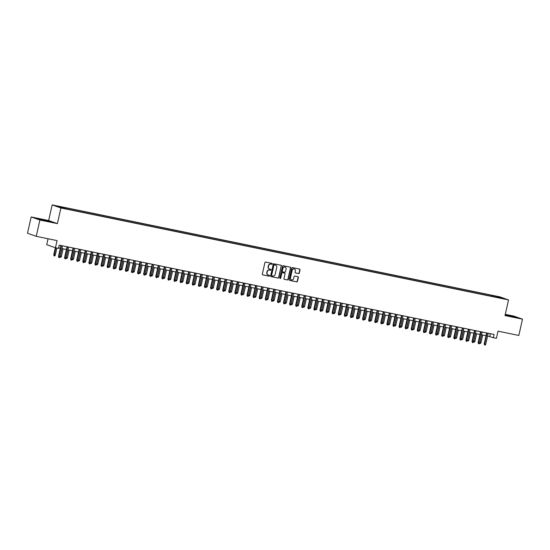 <?xml version="1.0" encoding="UTF-8"?>
<svg xmlns="http://www.w3.org/2000/svg" width="550" height="550" viewBox="0 0 550 550"><rect width="100%" height="100%" fill="white"/><g stroke="black" fill="none" stroke-linecap="round" stroke-linejoin="round"><path stroke-width="0.82" d="M272.298 263.931A0.461 0.426 109.5 0 0 271.982 263.395L265.643 262.096A0.653 0.612 109.5 0 0 264.901 262.611L262.309 274.127A0.653 0.612 109.5 0 0 262.756 274.89L269.101 276.189A0.461 0.426 109.5 0 0 269.356 275.309A0.461 0.426 109.5 0 0 269.301 275.296L268.482 275.124A2.104 1.946 109.5 0 1 267.032 272.69L267.252 271.728A2.104 1.946 109.5 0 1 269.624 270.071L270.442 270.243A0.461 0.426 109.5 0 0 270.696 269.363A0.461 0.426 109.5 0 0 270.641 269.349L269.823 269.177A2.104 1.946 109.5 0 1 268.373 266.736L268.593 265.781A2.104 1.946 109.5 0 1 270.964 264.124L271.782 264.296A0.461 0.426 109.5 0 0 272.298 263.931M269.466 269.067A2.104 1.946 109.5 0 1 268.139 266.654L268.352 265.698A2.104 1.946 109.5 0 1 270.724 264.041L271.549 264.213A0.461 0.426 109.5 0 0 271.899 263.381M262.577 274.814L268.868 276.107A0.461 0.426 109.5 0 0 269.218 275.275M268.125 275.014A2.104 1.946 109.5 0 1 266.798 272.607L267.011 271.645A2.104 1.946 109.5 0 1 269.383 269.988L270.208 270.16A0.461 0.426 109.5 0 0 270.559 269.328M495.522 296.051L498.369 296.787L495.522 296.051M298.561 273.577A0.653 0.612 109.5 0 0 299.303 273.061L300.032 269.83A0.653 0.612 109.5 0 0 299.578 269.067L292.538 267.616A0.653 0.612 109.5 0 0 291.796 268.139L289.197 279.647A0.653 0.612 109.5 0 0 289.651 280.411L296.697 281.861A0.653 0.612 109.5 0 0 297.44 281.339L298.313 277.441A0.653 0.612 109.5 0 0 297.866 276.678L294.848 276.059A0.653 0.612 109.5 0 0 294.106 276.574L293.673 278.513A1.753 1.629 109.5 0 1 291.486 279.84A1.753 1.629 109.5 0 1 290.476 277.853L292.188 270.277A1.753 1.629 109.5 0 1 294.367 268.95A1.753 1.629 109.5 0 1 295.377 270.93L295.096 272.195A0.653 0.612 109.5 0 0 295.549 272.958L298.327 273.494A0.653 0.612 109.5 0 0 299.069 272.972L299.798 269.748A0.653 0.612 109.5 0 0 299.523 269.053M39.909 220.034L57.393 223.63L48.654 220.536L31.171 216.947L39.909 220.034L36.238 236.328L57.069 240.604L55.454 247.775L58.492 248.401L59.228 245.142L494.079 334.462L493.343 337.714L496.382 338.339L497.998 331.176L518.829 335.452L522.5 319.158L513.762 316.071L505.292 314.332M57.393 223.63L60.919 207.989L508.537 299.929L505.017 315.569L522.5 319.158M281.469 266.014A0.653 0.612 109.5 0 0 281.016 265.251L273.969 263.808A0.653 0.612 109.5 0 0 273.226 264.323L270.634 275.839A0.653 0.612 109.5 0 0 271.088 276.602L278.128 278.046A0.653 0.612 109.5 0 0 278.871 277.53L281.229 265.932A0.653 0.612 109.5 0 0 280.961 265.244M283.25 265.712L290.297 267.163A0.653 0.612 109.5 0 1 290.751 267.919L288.152 279.434A0.653 0.612 109.5 0 1 287.416 279.95L284.398 279.331A0.653 0.612 109.5 0 1 283.944 278.568L284.996 273.9A0.653 0.612 109.5 0 0 284.543 273.137L282.549 272.731A0.653 0.612 109.5 0 0 281.806 273.247L280.706 278.107A0.461 0.426 109.5 0 1 280.136 278.451A0.461 0.426 109.5 0 1 279.874 277.936L282.507 266.228A0.653 0.612 109.5 0 1 283.25 265.712M36.238 236.328L27.5 233.234L31.171 216.947M58.458 206.498L55.701 205.782L58.458 206.498M60.919 207.989L52.181 204.896L499.799 296.842L508.537 299.929M491.377 296.271L491.597 295.288L62.226 207.096L63.876 207.68L63.944 208.23M491.597 295.288L499.943 297.248L503.532 298.519L498.493 297.729L69.121 209.536L60.775 207.577L57.186 206.305L63.876 207.68M48.049 238.755L46.716 244.681L55.454 247.775M48.654 220.536L52.181 204.896M487.589 336.009L493.343 337.714M58.609 247.899L60.328 248.249M61.861 248.566L66.412 249.501M67.946 249.817L72.497 250.752M74.03 251.061L78.574 251.996M80.108 252.312L84.659 253.248M86.192 253.564L90.736 254.499M92.276 254.815L96.821 255.743M98.354 256.059L102.905 256.994M104.438 257.311L108.983 258.246M110.516 258.562L115.067 259.497M116.6 259.806L121.151 260.741M122.684 261.058L127.229 261.993M128.762 262.309L133.313 263.244M134.846 263.553L139.391 264.488M140.931 264.804L145.475 265.739M147.008 266.056L151.559 266.991M153.093 267.307L157.637 268.235M159.17 268.551L163.721 269.486M165.254 269.803L169.806 270.738M171.339 271.054L175.883 271.989M177.416 272.298L181.968 273.233M183.501 273.549L188.045 274.484M189.578 274.801L194.129 275.736M195.663 276.045L200.214 276.98M201.747 277.296L206.291 278.231M207.824 278.548L212.376 279.482M213.909 279.799L218.46 280.727M219.993 281.043L224.538 281.978M226.071 282.294L230.622 283.229M232.155 283.546L236.699 284.481M238.232 284.79L242.784 285.725M244.317 286.041L248.868 286.976M250.401 287.293L254.946 288.228M256.479 288.544L261.03 289.472M262.563 289.788L267.114 290.723M268.647 291.039L273.192 291.974M274.725 292.291L279.276 293.226M280.809 293.535L285.354 294.47M286.887 294.786L291.438 295.721M292.971 296.038L297.522 296.972M299.056 297.282L303.6 298.217M305.133 298.533L309.684 299.468M311.218 299.784L315.769 300.719M317.302 301.036L321.846 301.964M323.379 302.28L327.931 303.215M329.464 303.531L334.008 304.466M335.541 304.782L340.093 305.718M341.626 306.027L346.177 306.962M347.71 307.278L352.254 308.213M353.788 308.529L358.339 309.464M359.872 309.774L364.423 310.709M365.956 311.025L370.501 311.96M372.034 312.276L376.585 313.211M378.118 313.528L382.663 314.456M384.196 314.772L388.747 315.707M390.28 316.023L394.831 316.958M396.364 317.274L400.909 318.209M402.442 318.519L406.993 319.454M408.526 319.77L413.078 320.705M414.611 321.021L419.155 321.956M420.688 322.266L425.239 323.201M426.772 323.517L431.317 324.452M432.85 324.768L437.401 325.703M438.934 326.019L443.486 326.947M445.019 327.264L449.563 328.199M451.096 328.515L455.647 329.45M457.181 329.766L461.725 330.701M463.265 331.011L467.809 331.946M469.342 332.262L473.894 333.197M475.427 333.513L479.971 334.448M481.504 334.764L486.056 335.692M490.421 333.706L489.803 336.462M493.35 296.67L493.254 295.873M499.943 297.248L499.558 297.701M46.076 221.045L50.634 221.788L48.001 220.853L36.266 218.446L46.076 221.045M505.127 315.061L517.406 317.659L505.216 314.676M270.903 276.526L277.894 277.963A0.653 0.612 109.5 0 0 278.637 277.447L281.229 265.932M274.423 264.839A0.461 0.426 109.5 0 0 273.907 265.196L271.624 275.303A0.461 0.426 109.5 0 0 271.947 275.839L272.807 276.018A2.104 1.946 109.5 0 0 275.179 274.361L276.739 267.451A2.104 1.946 109.5 0 0 275.289 265.018L274.189 264.756A0.461 0.426 109.5 0 0 273.666 265.114L273.907 265.196M271.844 275.804L271.707 275.756A0.461 0.426 109.5 0 1 271.391 275.22L273.666 265.114M275.413 265.045A2.104 1.946 109.5 0 0 275.055 264.928L275.289 265.018M274.189 264.756L275.055 264.928M284.212 279.262L287.176 279.868A0.653 0.612 109.5 0 0 287.918 279.352L290.51 267.836A0.653 0.612 109.5 0 0 290.242 267.149M284.453 273.109A0.653 0.612 109.5 0 0 284.309 273.054L282.308 272.642A0.653 0.612 109.5 0 0 281.566 273.164L280.706 278.107M280.026 278.396A0.461 0.426 109.5 0 0 280.472 278.025M286.089 269.053A1.753 1.629 109.5 0 0 285.079 267.073A1.753 1.629 109.5 0 0 282.899 268.4L282.294 271.067A0.653 0.612 109.5 0 0 282.748 271.831L284.749 272.243A0.653 0.612 109.5 0 0 285.491 271.728L286.089 269.053M284.962 267.039A1.753 1.629 109.5 0 0 282.659 268.317L282.899 268.4M282.604 271.782L282.514 271.748A0.653 0.612 109.5 0 1 282.061 270.985L282.659 268.317M295.364 272.882L298.327 273.494M294.25 268.909A1.753 1.629 109.5 0 0 291.947 270.194L292.188 270.277M291.376 279.792A1.753 1.629 109.5 0 1 290.242 277.771L291.947 270.194M289.472 280.342L296.457 281.779A0.653 0.612 109.5 0 0 297.199 281.256L298.079 277.358A0.653 0.612 109.5 0 0 297.811 276.664M55.261 255.221L54.732 255.991L54.127 255.86L53.742 254.849L55.261 255.221L56.877 248.064M54.127 255.86L55.784 247.844M53.742 254.849L55.344 247.734M60.954 245.492L58.465 256.52L58.891 256.671L61.394 245.582M59.984 256.891L59.462 257.654L58.85 257.531L58.891 256.671L59.984 256.891L62.487 245.809M58.85 257.531L58.465 256.52M45.107 220.818L47.637 221.217L45.973 220.653L40.631 219.78M37.049 218.721L49.754 221.643M511.885 316.697L514.415 317.089L510.716 316.03L506.007 315.15L507.409 315.659M505.182 314.82L516.533 317.522M60.143 256.211L61.346 256.472L63.071 248.813M61.346 256.472L60.816 257.235L60.211 257.111L60.252 256.245L61.978 248.586M66.22 257.462L67.43 257.723L69.156 250.064M67.43 257.723L66.901 258.486L66.289 258.363L66.33 257.496L68.056 249.837M72.304 258.706L73.508 258.974L75.233 251.316M73.508 258.974L72.978 259.738L72.373 259.607L72.414 258.748L74.14 251.089M78.389 259.957L79.592 260.219L81.317 252.56M79.592 260.219L79.062 260.982L78.451 260.858L78.499 259.999L80.224 252.34M67.031 246.744L64.549 257.771L64.976 257.916L67.471 246.833M66.069 258.143L65.539 258.906L64.934 258.782L64.976 257.916L66.069 258.143L68.564 247.06M64.934 258.782L64.549 257.771M73.116 247.995L70.634 259.016L71.053 259.167L73.556 248.084M72.153 259.394L71.624 260.157L71.012 260.033L71.053 259.167L72.153 259.394L74.649 248.311M71.012 260.033L70.634 259.016M79.2 249.239L76.711 260.267L77.138 260.418L79.633 249.336M78.231 260.645L77.701 261.408L77.096 261.278L77.138 260.418L78.231 260.645L80.733 249.556M77.096 261.278L76.711 260.267M85.278 250.491L82.796 261.518L83.222 261.663L85.718 250.58M84.315 261.889L83.786 262.653L83.181 262.529L83.222 261.663L84.315 261.889L86.811 250.807M83.181 262.529L82.796 261.518M84.466 261.209L85.669 261.47L87.395 253.811M85.669 261.47L85.147 262.233L84.535 262.109L84.576 261.243L86.302 253.584M91.362 251.742L88.873 262.762L89.299 262.914L91.802 251.831M90.399 263.141L89.87 263.904L89.258 263.78L89.299 262.914L90.399 263.141L92.895 252.058M89.258 263.78L88.873 262.762M90.551 262.453L91.754 262.721L93.479 255.062M91.754 262.721L91.224 263.484L90.619 263.361L90.661 262.494L92.386 254.836M97.439 252.993L94.958 264.014L95.384 264.165L97.879 253.083M96.477 264.392L95.948 265.155L95.343 265.031L95.384 264.165L96.477 264.392L98.973 253.303M95.343 265.031L94.958 264.014M96.635 263.704L97.838 263.966L99.564 256.307M97.838 263.966L97.309 264.729L96.697 264.605L96.738 263.746L98.471 256.087M103.524 254.238L101.042 265.265L101.468 265.416L103.964 254.327M102.561 265.636L102.032 266.399L101.42 266.276L101.468 265.416L102.561 265.636L105.057 254.554M101.42 266.276L101.042 265.265M102.713 264.956L103.916 265.217L105.641 257.558M103.916 265.217L103.386 265.98L102.781 265.856L102.823 264.99L104.548 257.331M109.608 255.489L107.119 266.509L107.546 266.661L110.048 255.578M108.639 266.887L108.116 267.651L107.504 267.527L107.546 266.661L108.639 266.887L111.141 255.805M107.504 267.527L107.119 266.509M108.797 266.2L110 266.468L111.726 258.809M110 266.468L109.471 267.231L108.866 267.107L108.907 266.241L110.632 258.582M115.686 256.74L113.204 267.761L113.63 267.912L116.126 256.829M114.723 268.139L114.194 268.902L113.589 268.778L113.63 267.912L114.723 268.139L117.219 257.049M113.589 268.778L113.204 267.761M114.874 267.451L116.084 267.712L117.81 260.054M116.084 267.712L115.555 268.482L114.943 268.352L114.984 267.493L116.71 259.834M121.77 257.984L119.288 269.012L119.708 269.163L122.21 258.074M120.808 269.383L120.278 270.153L119.666 270.022L119.708 269.163L120.808 269.383L123.303 258.301M119.666 270.022L119.288 269.012M120.959 268.702L122.162 268.964L123.887 261.305M122.162 268.964L121.632 269.727L121.027 269.603L121.069 268.737L122.794 261.078M127.854 259.236L125.366 270.263L125.792 270.407L128.287 259.325M126.885 270.634L126.356 271.397L125.751 271.274L125.792 270.407L126.885 270.634L129.387 259.552M125.751 271.274L125.366 270.263M127.043 269.954L128.246 270.215L129.972 262.556M128.246 270.215L127.717 270.978L127.105 270.854L127.153 269.988L128.879 262.329M133.932 260.487L131.45 271.507L131.876 271.659L134.372 260.576M132.969 271.886L132.44 272.649L131.835 272.525L131.876 271.659L132.969 271.886L135.465 260.803M131.835 272.525L131.45 271.507M133.121 271.198L134.324 271.466L136.049 263.808M134.324 271.466L133.801 272.229L133.189 272.099L133.231 271.239L134.956 263.581M140.016 261.731L137.528 272.759L137.954 272.91L140.456 261.827M139.054 273.137L138.524 273.9L137.912 273.769L137.954 272.91L139.054 273.137L141.549 262.048M137.912 273.769L137.528 272.759M139.205 272.449L140.408 272.711L142.134 265.052M140.408 272.711L139.879 273.474L139.274 273.35L139.315 272.491L141.041 264.832M146.094 262.982L143.612 274.01L144.038 274.161L146.534 263.072M145.131 274.381L144.602 275.144L143.997 275.021L144.038 274.161L145.131 274.381L147.627 263.299M143.997 275.021L143.612 274.01M145.289 273.701L146.493 273.962L148.218 266.303M146.493 273.962L145.963 274.725L145.351 274.601L145.392 273.735L147.118 266.076M152.178 264.234L149.696 275.254L150.123 275.406L152.618 264.323M151.216 275.632L150.686 276.396L150.074 276.272L150.123 275.406L151.216 275.632L153.711 264.55M150.074 276.272L149.696 275.254M151.367 274.945L152.57 275.213L154.296 267.554M152.57 275.213L152.041 275.976L151.436 275.853L151.477 274.986L153.203 267.327M158.262 265.485L155.774 276.506L156.2 276.657L158.696 265.574M157.293 276.884L156.764 277.647L156.159 277.523L156.2 276.657L157.293 276.884L159.796 265.794M156.159 277.523L155.774 276.506M157.451 276.196L158.654 276.457L160.38 268.799M158.654 276.457L158.125 277.221L157.52 277.097L157.561 276.238L159.287 268.579M164.34 266.729L161.858 277.757L162.284 277.908L164.78 266.819M163.377 278.128L162.848 278.891L162.243 278.768L162.284 277.908L163.377 278.128L165.873 267.046M162.243 278.768L161.858 277.757M163.529 277.447L164.739 277.709L166.464 270.05M164.739 277.709L164.209 278.472L163.597 278.348L163.639 277.482L165.364 269.823M170.424 267.981L167.942 279.001L168.362 279.153L170.864 268.07M169.462 279.379L168.933 280.143L168.321 280.019L168.362 279.153L169.462 279.379L171.958 268.297M168.321 280.019L167.942 279.001M169.613 278.692L170.816 278.96L172.542 271.301M170.816 278.96L170.287 279.723L169.682 279.599L169.723 278.733L171.449 271.074M176.509 269.232L174.02 280.252L174.446 280.404L176.942 269.321M175.539 280.631L175.01 281.394L174.405 281.27L174.446 280.404L175.539 280.631L178.042 269.541M174.405 281.27L174.02 280.252M175.697 279.943L176.901 280.204L178.626 272.546M176.901 280.204L176.371 280.974L175.759 280.844L175.808 279.984L177.533 272.326M182.586 270.476L180.104 281.504L180.531 281.655L183.026 270.566M181.624 281.875L181.094 282.645L180.489 282.514L180.531 281.655L181.624 281.875L184.119 270.793M180.489 282.514L180.104 281.504M181.775 281.194L182.978 281.456L184.704 273.797M182.978 281.456L182.456 282.219L181.844 282.095L181.885 281.229L183.611 273.57M188.671 271.728L186.182 282.755L186.608 282.899L189.111 271.817M187.708 283.126L187.179 283.889L186.567 283.766L186.608 282.899L187.708 283.126L190.204 272.044M186.567 283.766L186.182 282.755M187.859 282.446L189.062 282.707L190.788 275.048M189.062 282.707L188.533 283.47L187.928 283.346L187.969 282.48L189.695 274.821M194.748 272.979L192.266 283.999L192.692 284.151L195.188 273.068M193.786 284.377L193.256 285.141L192.651 285.017L192.692 284.151L193.786 284.377L196.281 273.295M192.651 285.017L192.266 283.999M193.944 283.69L195.147 283.958L196.873 276.299M195.147 283.958L194.617 284.721L194.006 284.597L194.047 283.731L195.772 276.072M200.833 274.223L198.351 285.251L198.777 285.402L201.272 274.319M199.87 285.629L199.341 286.392L198.729 286.261L198.777 285.402L199.87 285.629L202.366 274.539M198.729 286.261L198.351 285.251M200.021 284.941L201.224 285.202L202.95 277.544M201.224 285.202L200.695 285.966L200.09 285.842L200.131 284.982L201.857 277.324M206.917 275.474L204.428 286.502L204.854 286.653L207.35 275.564M205.947 286.873L205.418 287.636L204.813 287.512L204.854 286.653L205.947 286.873L208.45 275.791M204.813 287.512L204.428 286.502M206.106 286.192L207.309 286.454L209.034 278.795M207.309 286.454L206.779 287.217L206.174 287.093L206.216 286.227L207.941 278.568M212.183 287.437L213.393 287.705L215.119 280.046M213.393 287.705L212.864 288.468L212.252 288.344L212.293 287.478L214.019 279.819M218.268 288.688L219.471 288.949L221.196 281.291M219.471 288.949L218.941 289.719L218.336 289.589L218.377 288.729L220.103 281.071M212.994 276.726L210.512 287.746L210.939 287.897L213.434 276.815M212.032 288.124L211.502 288.887L210.897 288.764L210.939 287.897L212.032 288.124L214.528 277.042M210.897 288.764L210.512 287.746M219.079 277.977L216.597 288.998L217.016 289.149L219.519 278.066M218.116 289.376L217.587 290.139L216.975 290.015L217.016 289.149L218.116 289.376L220.612 278.286M216.975 290.015L216.597 288.998M225.163 279.221L222.674 290.249L223.101 290.4L225.596 279.311M224.194 290.62L223.664 291.383L223.059 291.259L223.101 290.4L224.194 290.62L226.696 279.538M223.059 291.259L222.674 290.249M224.352 289.939L225.555 290.201L227.281 282.542M225.555 290.201L225.026 290.964L224.414 290.84L224.462 289.974L226.188 282.315M231.241 280.472L228.759 291.493L229.185 291.644L231.681 280.562M230.278 291.871L229.749 292.634L229.144 292.511L229.185 291.644L230.278 291.871L232.774 280.789M229.144 292.511L228.759 291.493M230.429 291.191L231.633 291.452L233.358 283.793M231.633 291.452L231.103 292.215L230.498 292.091L230.539 291.225L232.265 283.566M237.325 281.724L234.836 292.744L235.262 292.896L237.765 281.813M236.356 293.123L235.833 293.886L235.221 293.762L235.262 292.896L236.356 293.123L238.858 282.033M235.221 293.762L234.836 292.744M236.514 292.435L237.717 292.703L239.442 285.038M237.717 292.703L237.188 293.466L236.583 293.336L236.624 292.476L238.349 284.817M243.403 282.968L240.921 293.996L241.347 294.147L243.843 283.058M242.44 294.367L241.911 295.137L241.306 295.006L241.347 294.147L242.44 294.367L244.936 283.284M241.306 295.006L240.921 293.996M242.598 293.686L243.801 293.947L245.527 286.289M243.801 293.947L243.272 294.711L242.66 294.587L242.701 293.728L244.427 286.062M249.487 284.219L247.005 295.247L247.424 295.391L249.927 284.309M248.524 295.618L247.995 296.381L247.383 296.257L247.424 295.391L248.524 295.618L251.02 284.536M247.383 296.257L247.005 295.247M248.676 294.938L249.879 295.199L251.604 287.54M249.879 295.199L249.349 295.962L248.744 295.838L248.786 294.972L250.511 287.313M255.571 285.471L253.083 296.491L253.509 296.643L256.004 285.56M254.602 296.869L254.072 297.632L253.468 297.509L253.509 296.643L254.602 296.869L257.104 285.787M253.468 297.509L253.083 296.491M254.76 296.182L255.963 296.45L257.689 288.791M255.963 296.45L255.434 297.213L254.829 297.089L254.87 296.223L256.596 288.564M261.649 286.715L259.167 297.743L259.593 297.894L262.089 286.811M260.686 298.121L260.157 298.884L259.552 298.76L259.593 297.894L260.686 298.121L263.182 287.031M259.552 298.76L259.167 297.743M260.837 297.433L262.048 297.694L263.773 290.036M262.048 297.694L261.518 298.457L260.906 298.334L260.947 297.474L262.673 289.816M267.733 287.966L265.251 298.994L265.671 299.145L268.173 288.056M266.771 299.365L266.241 300.128L265.629 300.004L265.671 299.145L266.771 299.365L269.266 288.282M265.629 300.004L265.251 298.994M266.922 298.684L268.125 298.946L269.851 291.287M268.125 298.946L267.596 299.709L266.991 299.585L267.032 298.719L268.757 291.06M273.817 289.218L271.329 300.238L271.755 300.389L274.251 289.307M272.848 300.616L272.319 301.379L271.714 301.256L271.755 300.389L272.848 300.616L275.351 289.534M271.714 301.256L271.329 300.238M273.006 299.929L274.209 300.197L275.935 292.538M274.209 300.197L273.68 300.96L273.068 300.836L273.116 299.97L274.842 292.311M279.895 290.469L277.413 301.489L277.839 301.641L280.335 290.558M278.933 301.868L278.403 302.631L277.791 302.507L277.839 301.641L278.933 301.868L281.428 290.778M277.791 302.507L277.413 301.489M279.084 301.18L280.287 301.441L282.012 293.782M280.287 301.441L279.757 302.211L279.153 302.081L279.194 301.221L280.919 293.562M285.979 291.713L283.491 302.741L283.917 302.892L286.419 291.803M285.01 303.112L284.488 303.875L283.876 303.751L283.917 302.892L285.01 303.112L287.512 292.029M283.876 303.751L283.491 302.741M285.168 302.431L286.371 302.692L288.097 295.034M286.371 302.692L285.842 303.456L285.237 303.332L285.278 302.466L287.004 294.807M292.057 292.964L289.575 303.992L290.001 304.136L292.497 293.054M291.094 304.363L290.565 305.126L289.96 305.002L290.001 304.136L291.094 304.363L293.59 293.281M289.96 305.002L289.575 303.992M291.252 303.683L292.456 303.944L294.181 296.285M292.456 303.944L291.926 304.707L291.314 304.583L291.356 303.717L293.081 296.058M298.141 294.216L295.659 305.236L296.079 305.387L298.581 294.305M297.179 305.614L296.649 306.377L296.038 306.254L296.079 305.387L297.179 305.614L299.674 294.532M296.038 306.254L295.659 305.236M297.33 304.927L298.533 305.195L300.259 297.536M298.533 305.195L298.004 305.958L297.399 305.827L297.44 304.968L299.166 297.309M304.226 295.46L301.737 306.488L302.163 306.639L304.659 295.556M303.256 306.866L302.727 307.629L302.122 307.498L302.163 306.639L303.256 306.866L305.759 295.776M302.122 307.498L301.737 306.488M303.414 306.178L304.618 306.439L306.343 298.781M304.618 306.439L304.088 307.202L303.483 307.079L303.524 306.219L305.25 298.561M310.303 296.711L307.821 307.739L308.248 307.883L310.743 296.801M309.341 308.11L308.811 308.873L308.206 308.749L308.248 307.883L309.341 308.11L311.836 297.028M308.206 308.749L307.821 307.739M309.492 307.429L310.695 307.691L312.428 300.032M310.695 307.691L310.173 308.454L309.561 308.33L309.602 307.464L311.327 299.805M316.387 297.962L313.906 308.983L314.325 309.134L316.827 298.052M315.425 309.361L314.896 310.124L314.284 310.001L314.325 309.134L315.425 309.361L317.921 298.279M314.284 310.001L313.906 308.983M315.576 308.674L316.779 308.942L318.505 301.283M316.779 308.942L316.25 309.705L315.645 309.581L315.686 308.715L317.412 301.056M322.472 299.214L319.983 310.234L320.409 310.386L322.905 299.303M321.502 310.613L320.973 311.376L320.368 311.252L320.409 310.386L321.502 310.613L324.005 299.523M320.368 311.252L319.983 310.234M321.661 309.925L322.864 310.186L324.589 302.528M322.864 310.186L322.334 310.949L321.722 310.826L321.771 309.966L323.496 302.308M328.549 300.458L326.067 311.486L326.494 311.637L328.989 300.548M327.587 311.857L327.058 312.62L326.446 312.496L326.494 311.637L327.587 311.857L330.082 300.774M326.446 312.496L326.067 311.486M327.738 311.176L328.941 311.438L330.667 303.779M328.941 311.438L328.412 312.201L327.807 312.077L327.848 311.211L329.574 303.552M334.634 301.709L332.145 312.73L332.571 312.881L335.074 301.799M333.664 313.108L333.142 313.871L332.53 313.748L332.571 312.881L333.664 313.108L336.167 302.026M332.53 313.748L332.145 312.73M333.822 312.421L335.026 312.689L336.751 305.03M335.026 312.689L334.496 313.452L333.891 313.328L333.933 312.462L335.658 304.803M340.711 302.961L338.229 313.981L338.656 314.132L341.151 303.05M339.749 314.359L339.219 315.123L338.614 314.999L338.656 314.132L339.749 314.359L342.244 303.27M338.614 314.999L338.229 313.981M339.907 313.672L341.11 313.933L342.836 306.274M341.11 313.933L340.581 314.703L339.969 314.572L340.01 313.713L341.736 306.054M346.796 304.205L344.314 315.232L344.733 315.384L347.236 304.294M345.833 315.604L345.304 316.374L344.692 316.243L344.733 315.384L345.833 315.604L348.329 304.521M344.692 316.243L344.314 315.232M345.984 314.923L347.188 315.184L348.913 307.526M347.188 315.184L346.658 315.947L346.053 315.824L346.094 314.957L347.82 307.299M352.88 305.456L350.391 316.484L350.817 316.628L353.313 305.546M351.911 316.855L351.381 317.618L350.776 317.494L350.817 316.628L351.911 316.855L354.413 305.772M350.776 317.494L350.391 316.484M352.069 316.174L353.272 316.436L354.998 308.777M353.272 316.436L352.743 317.199L352.131 317.075L352.179 316.209L353.904 308.55M358.957 306.707L356.476 317.728L356.902 317.879L359.397 306.797M357.995 318.106L357.466 318.869L356.861 318.746L356.902 317.879L357.995 318.106L360.491 307.024M356.861 318.746L356.476 317.728M358.146 317.419L359.349 317.687L361.082 310.028M359.349 317.687L358.827 318.45L358.215 318.319L358.256 317.46L359.982 309.801M365.042 307.952L362.56 318.979L362.979 319.131L365.482 308.048M364.079 319.357L363.55 320.121L362.938 319.99L362.979 319.131L364.079 319.357L366.575 308.268M362.938 319.99L362.56 318.979M364.231 318.67L365.434 318.931L367.159 311.272M365.434 318.931L364.904 319.694L364.299 319.571L364.341 318.711L366.066 311.053M371.119 309.203L368.638 320.231L369.064 320.382L371.559 309.293M370.157 320.602L369.627 321.365L369.022 321.241L369.064 320.382L370.157 320.602L372.659 309.519M369.022 321.241L368.638 320.231M370.315 319.921L371.518 320.183L373.244 312.524M371.518 320.183L370.989 320.946L370.377 320.822L370.418 319.956L372.151 312.297M377.204 310.454L374.722 321.475L375.148 321.626L377.644 310.544M376.241 321.853L375.712 322.616L375.1 322.493L375.148 321.626L376.241 321.853L378.737 310.771M375.1 322.493L374.722 321.475M376.393 321.166L377.596 321.434L379.321 313.775M377.596 321.434L377.066 322.197L376.461 322.073L376.502 321.207L378.228 313.548M383.288 311.706L380.799 322.726L381.226 322.877L383.728 311.795M382.319 323.104L381.796 323.868L381.184 323.744L381.226 322.877L382.319 323.104L384.821 312.015M381.184 323.744L380.799 322.726M382.477 322.417L383.68 322.678L385.406 315.019M383.68 322.678L383.151 323.441L382.546 323.317L382.587 322.458L384.312 314.799M389.366 312.95L386.884 323.978L387.31 324.129L389.806 313.039M388.403 324.349L387.874 325.112L387.269 324.988L387.31 324.129L388.403 324.349L390.899 313.266M387.269 324.988L386.884 323.978M388.561 323.668L389.764 323.929L391.49 316.271M389.764 323.929L389.235 324.692L388.623 324.569L388.664 323.702L390.39 316.044M395.45 314.201L392.968 325.222L393.388 325.373L395.89 314.291M394.487 325.6L393.958 326.363L393.346 326.239L393.388 325.373L394.487 325.6L396.983 314.518M393.346 326.239L392.968 325.222M394.639 324.913L395.842 325.181L397.567 317.522M395.842 325.181L395.312 325.944L394.707 325.82L394.749 324.954L396.474 317.295M401.534 315.452L399.046 326.473L399.472 326.624L401.967 315.542M400.565 326.851L400.036 327.614L399.431 327.491L399.472 326.624L400.565 326.851L403.067 315.762M399.431 327.491L399.046 326.473M400.723 326.164L401.926 326.425L403.652 318.766M401.926 326.425L401.397 327.195L400.785 327.064L400.833 326.205L402.559 318.546M407.612 316.697L405.13 327.724L405.556 327.876L408.052 316.786M406.649 328.096L406.12 328.866L405.515 328.735L405.556 327.876L406.649 328.096L409.145 317.013M405.515 328.735L405.13 327.724M406.801 327.415L408.004 327.676L409.736 320.018M408.004 327.676L407.481 328.439L406.869 328.316L406.911 327.449L408.636 319.791M413.696 317.948L411.207 328.976L411.634 329.12L414.136 318.038M412.734 329.347L412.204 330.11L411.592 329.986L411.634 329.12L412.734 329.347L415.229 318.264M411.592 329.986L411.207 328.976M412.885 328.666L414.088 328.928L415.814 321.269M414.088 328.928L413.559 329.691L412.954 329.567L412.995 328.701L414.721 321.042M419.774 319.199L417.292 330.22L417.718 330.371L420.214 319.289M418.811 330.598L418.282 331.361L417.677 331.238L417.718 330.371L418.811 330.598L421.314 319.516M417.677 331.238L417.292 330.22M418.969 329.911L420.172 330.179L421.898 322.52M420.172 330.179L419.643 330.942L419.031 330.818L419.072 329.952L420.805 322.293M425.858 320.444L423.376 331.471L423.803 331.623L426.298 320.54M424.896 331.849L424.366 332.613L423.754 332.482L423.803 331.623L424.896 331.849L427.391 320.76M423.754 332.482L423.376 331.471M425.047 331.162L426.25 331.423L427.976 323.764M426.25 331.423L425.721 332.186L425.116 332.062L425.157 331.203L426.882 323.544M431.942 321.695L429.454 332.722L429.88 332.874L432.382 321.784M430.973 333.094L430.451 333.857L429.839 333.733L429.88 332.874L430.973 333.094L433.476 322.011M429.839 333.733L429.454 332.722M431.131 332.413L432.334 332.674L434.06 325.016M432.334 332.674L431.805 333.438L431.2 333.314L431.241 332.447L432.967 324.789M438.02 322.946L435.538 333.967L435.964 334.118L438.46 323.036M437.058 334.345L436.528 335.108L435.923 334.984L435.964 334.118L437.058 334.345L439.553 323.262M435.923 334.984L435.538 333.967M437.209 333.657L438.419 333.926L440.144 326.267M438.419 333.926L437.889 334.689L437.277 334.565L437.319 333.699L439.044 326.04M444.104 324.197L441.623 335.218L442.042 335.369L444.544 324.287M443.142 335.596L442.612 336.359L442.001 336.236L442.042 335.369L443.142 335.596L445.638 324.507M442.001 336.236L441.623 335.218M443.293 334.909L444.496 335.17L446.222 327.511M444.496 335.17L443.967 335.94L443.362 335.809L443.403 334.95L445.129 327.291M450.189 325.442L447.7 336.469L448.126 336.621L450.622 325.531M449.219 336.841L448.69 337.604L448.085 337.48L448.126 336.621L449.219 336.841L451.722 325.758M448.085 337.48L447.7 336.469M449.377 336.16L450.581 336.421L452.306 328.762M450.581 336.421L450.051 337.184L449.439 337.061L449.487 336.194L451.213 328.536M456.266 326.693L453.784 337.714L454.211 337.865L456.706 326.782M455.304 338.092L454.774 338.855L454.169 338.731L454.211 337.865L455.304 338.092L457.799 327.009M454.169 338.731L453.784 337.714M455.455 337.411L456.658 337.673L458.391 330.014M456.658 337.673L456.136 338.436L455.524 338.312L455.565 337.446L457.291 329.787M462.351 327.944L459.862 338.965L460.288 339.116L462.791 328.034M461.388 339.343L460.859 340.106L460.247 339.982L460.288 339.116L461.388 339.343L463.884 328.254M460.247 339.982L459.862 338.965M461.539 338.656L462.743 338.924L464.468 331.258M462.743 338.924L462.213 339.687L461.608 339.556L461.649 338.697L463.375 331.038M468.428 329.189L465.946 340.216L466.373 340.368L468.868 329.278M467.466 340.587L466.936 341.357L466.331 341.227L466.373 340.368L467.466 340.587L469.968 329.505M466.331 341.227L465.946 340.216M467.624 339.907L468.827 340.168L470.553 332.509M468.827 340.168L468.297 340.931L467.686 340.808L467.727 339.948L469.459 332.282M474.513 330.44L472.031 341.468L472.457 341.612L474.953 330.529M473.55 341.839L473.021 342.602L472.409 342.478L472.457 341.612L473.55 341.839L476.046 330.756M472.409 342.478L472.031 341.468M473.701 341.158L474.904 341.419L476.63 333.761M474.904 341.419L474.375 342.183L473.77 342.059L473.811 341.192L475.537 333.534M480.597 331.691L478.108 342.712L478.534 342.863L481.037 331.781M479.627 343.09L479.105 343.853L478.493 343.729L478.534 342.863L479.627 343.09L482.13 332.007M478.493 343.729L478.108 342.712M479.786 342.403L480.989 342.671L482.714 335.012M480.989 342.671L480.459 343.434L479.854 343.31L479.896 342.444L481.621 334.785M486.674 332.936L484.192 343.963L484.619 344.114L487.114 333.032M485.712 344.341L485.183 345.104L484.578 344.981L484.619 344.114L485.712 344.341L488.207 333.252M484.578 344.981L484.192 343.963"/></g></svg>
